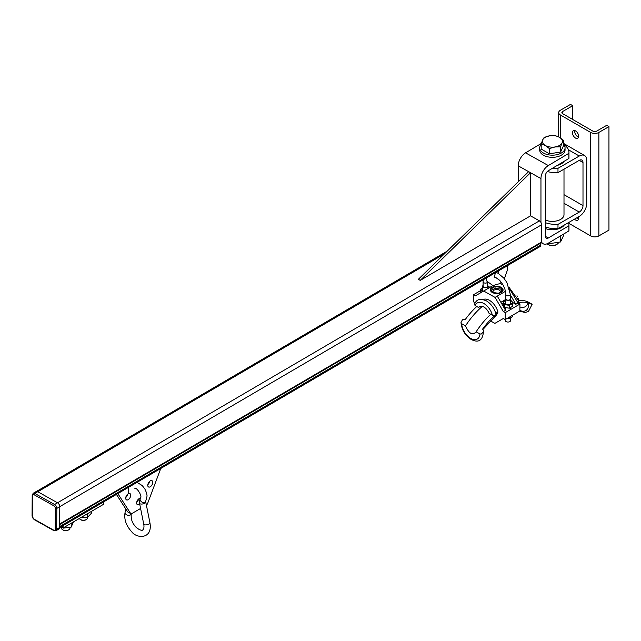 <?xml version="1.0" encoding="UTF-8"?>
<svg xmlns="http://www.w3.org/2000/svg" width="641" height="641" viewBox="0 0 641 641"><rect width="100%" height="100%" fill="white"/><g stroke="black" fill="none" stroke-linecap="round" stroke-linejoin="round"><path stroke-width="0.96" d="M545.371 228.533A12.676 7.315 0 0 0 564.176 225.111M564.184 161.284A12.676 7.315 180 0 1 557.35 165.362M564 169.168L564 214.679A11.618 6.706 180 0 1 557.55 220.68A11.618 6.706 180 0 1 545.371 220.031M578.446 216.874A4.383 2.532 60 0 1 577.725 220.2A4.383 2.532 60 0 1 574.48 219.166M576.724 217.868A4.383 2.532 -120 0 0 578.535 219.022M572.429 132.695A4.383 2.532 60 0 1 573.342 130.684A4.383 2.532 60 0 1 577.725 133.216A4.383 2.532 60 0 1 577.725 138.28A4.383 2.532 60 0 1 574.344 137.102A4.383 2.532 60 0 1 572.429 132.695M574.769 130.572A4.383 2.532 -120 0 0 574.673 131.397A4.383 2.532 -120 0 0 578.535 137.094M552.582 168.19A20.672 11.931 0 0 0 557.982 168.327L557.982 172.637A20.672 11.931 180 0 1 547.31 171.532M545.371 222.667A20.672 11.931 0 0 0 557.982 224.382L557.982 228.693A20.672 11.931 180 0 1 545.371 226.978M557.982 168.327L579.264 156.035A10.56 6.098 -60 0 1 584.544 155.515A10.56 6.098 -60 0 1 586.731 160.354L586.731 203.469A10.56 6.098 -60 0 1 579.264 216.402L557.982 228.693M557.982 224.382L579.264 212.091A5.28 3.053 120 0 0 582.998 205.625L582.998 162.51A5.28 3.053 120 0 0 581.908 160.09A5.28 3.053 120 0 0 579.264 160.354L557.982 172.637M568.767 223.276L590.649 235.912A5.809 3.357 0 0 0 598.87 235.912L608.95 230.095L608.95 126.614L598.87 132.431A5.809 3.357 180 0 1 590.649 132.431L560.41 114.971A5.809 3.357 180 0 1 558.704 112.6A5.809 3.357 180 0 1 560.41 110.228L570.49 104.411L572.733 105.701L562.646 111.518A2.644 1.522 0 0 0 561.877 112.6A2.644 1.522 0 0 0 562.646 113.673L592.893 131.141A2.644 1.522 0 0 0 596.627 131.141L606.707 125.316L608.95 126.614M572.733 119.498L572.733 105.701M530.532 215.841L539.442 220.833L540.956 222.339L540.956 178.567L528.641 171.66L418.349 279.308L420.24 280.373L530.532 172.725L530.532 215.841L420.24 280.373M541.316 143.448L525.564 152.83A10.56 6.001 119.2 0 0 518.216 165.827L518.216 181.836M56.007 530.716A3.165 1.875 -120.3 0 0 56.688 529.258A1.058 0.601 -179.6 0 1 55.19 529.258A2.115 1.25 59.7 0 1 53.66 530.139A1.058 0.601 -60.8 0 0 53.884 530.636L56.007 530.716L58.948 528.993A3.165 1.875 -120.3 0 0 59.629 527.535L59.781 506.662A3.165 1.875 -120.3 0 0 57.522 502.784L37.739 491.711A3.165 1.875 -120.3 0 0 36.12 491.575L33.18 493.29L32.202 495.173A1.058 0.601 -179.6 0 0 32.523 495.605A2.115 1.25 59.7 0 1 34.053 494.724A1.058 0.601 -60.8 0 1 34.798 493.426A3.165 1.875 -120.3 0 0 33.18 493.29M87.577 517.303L87.577 517.816A4.223 2.42 -179.6 0 1 86.367 519.498A4.223 2.42 -179.6 0 1 80.309 519.45A4.223 2.42 -179.6 0 1 79.316 518.489M80.309 519.45L81.062 519.899A3.165 1.811 0.4 0 0 85.606 519.931L86.367 519.498M69.933 527.263L69.925 528.144A4.223 2.42 -179.6 0 1 68.715 529.819A4.223 2.42 -179.6 0 1 62.666 529.778A4.223 2.42 -179.6 0 1 61.48 528.08L61.488 526.902M62.666 529.778L63.419 530.227A3.165 1.811 0.4 0 0 67.962 530.259L68.715 529.819M61.199 526.726L63.483 528.12L71.191 527.102L73.451 521.918M63.483 527.319L63.483 528.12M71.215 523.232L71.191 527.102M81.159 517.415L87.545 517.335L91.302 513.361L91.318 511.47M87.569 513.657L87.545 517.335M103.586 501.927L103.57 504.299L63.86 527.535L63.884 525.155M61.8 526.373L63.86 527.535M568.896 158.479L568.896 153.303A20.672 11.931 0 0 0 568.952 152.438L568.952 157.614A20.672 11.931 180 0 1 568.896 158.479L548.311 170.738A4.223 2.404 119.2 0 0 545.371 175.938L545.371 236.305A4.223 2.404 119.2 0 0 546.244 238.236A4.223 2.404 119.2 0 0 548.311 238.003L568.896 225.744A20.672 11.931 0 0 0 568.952 224.879A20.672 11.931 0 0 0 568.567 222.579M540.956 222.339L541.717 224.695L541.493 242.426L59.653 524.298M541.02 242.699L540.299 246.416L59.621 527.647M568.952 152.438A20.672 11.931 0 0 0 563.567 144.409A12.676 7.315 0 0 1 565.05 147.847L565.05 150.002A12.676 7.315 0 0 1 561.34 155.178A12.676 7.315 0 0 1 547.526 156.765A12.676 7.315 0 0 1 539.706 150.002L539.706 147.847A12.676 7.315 0 0 0 547.526 154.609A12.676 7.315 0 0 0 561.34 153.023A12.676 7.315 0 0 0 565.05 147.847M568.952 224.879L568.952 230.055A20.672 11.931 180 0 1 568.896 230.92L568.896 225.744M568.896 230.92L548.311 243.171A10.56 6.001 -60.8 0 1 543.151 243.764A10.56 6.001 -60.8 0 1 541.669 242.21M540.956 178.567A10.56 6.001 -60.8 0 1 548.311 165.562L568.896 153.303M541.188 144.409A12.676 7.315 0 0 0 539.706 147.847M547.895 244.365L548.696 244.83A5.2 3.005 0 0 0 556.059 244.83L556.861 244.365A6.338 3.662 180 0 1 547.895 244.365A6.338 3.662 180 0 1 547.077 243.788M558.519 242.683A6.338 3.662 180 0 1 556.861 244.365L556.861 244.365M554.978 146.973L549.377 148.576L545.283 145.475A10.032 5.793 0 0 0 554.978 146.973A10.032 5.793 0 0 0 562.069 142.879L560.571 146.837L554.978 146.973M541.188 143.84L542.687 139.882A10.032 5.793 0 0 0 545.283 145.475L541.188 143.84L541.188 149.065L549.377 153.792L549.377 148.576M544.185 137.382L549.786 135.788A10.032 5.793 0 0 0 542.687 139.882L544.185 137.382M559.473 137.286L563.567 140.379L562.069 142.879A10.032 5.793 0 0 0 559.473 137.286A10.032 5.793 0 0 0 549.786 135.788L555.378 135.652L559.473 137.286M560.571 146.837L560.571 152.061L563.567 145.595L563.567 140.379M560.571 152.061L549.377 153.792M555.346 152.87A9.19 5.304 180 0 1 554.153 153.055M548.087 243.3L549.377 243.676L560.571 241.945L563.567 235.479L563.567 234.093M560.571 241.945L560.571 235.872M549.377 243.676L549.377 242.538M117.84 493.586L130.588 513.417A2.115 1.202 119.2 0 0 130.852 513.665A2.115 1.202 119.2 0 0 131.87 513.561L140.587 508.457M146.372 505.068A2.115 1.202 119.2 0 0 147.606 503.465L160.763 468.475M130.708 495.269A3.59 2.043 119.2 0 0 129.955 493.594A3.59 2.043 119.2 0 0 126.421 495.733A3.59 2.043 119.2 0 0 126.453 499.86A3.59 2.043 119.2 0 0 129.161 498.874A3.59 2.043 119.2 0 0 130.708 495.269M140.299 498.249A3.59 2.043 119.2 0 0 137.126 501.014A3.59 2.043 119.2 0 0 137.398 504.667A3.59 2.043 119.2 0 0 139.706 504.066M152.758 482.361A3.59 2.043 119.2 0 0 152.013 480.694A3.59 2.043 119.2 0 0 148.48 482.825A3.59 2.043 119.2 0 0 148.504 486.96A3.59 2.043 119.2 0 0 151.22 485.966A3.59 2.043 119.2 0 0 152.758 482.361M116.43 494.411L127.559 511.718A2.115 1.202 119.2 0 0 127.815 511.975L130.852 513.665M125.764 497.52A3.59 2.043 119.2 0 0 127.607 494.235M136.709 502.328A3.59 2.043 119.2 0 0 138.552 499.043M147.823 484.62A3.59 2.043 119.2 0 0 149.665 481.335M487.617 285.389A2.644 1.514 -179.6 0 1 487.985 286.158A2.644 1.514 -179.6 0 1 486.367 287.537A2.644 1.514 -179.6 0 1 483.506 287.216A2.644 1.514 -179.6 0 1 482.705 286.118A2.644 1.514 -179.6 0 1 483.082 285.349M487.513 282.256A2.268 1.298 0.4 0 1 487.008 282.721A2.268 1.298 0.4 0 1 483.795 282.737A2.268 1.298 0.4 0 1 483.106 281.792L483.074 286.126A2.268 1.298 0.4 0 0 483.763 287.064A2.268 1.298 0.4 0 0 486.223 287.344A2.268 1.298 0.4 0 0 487.617 286.158L487.641 282.449M505.821 298.089A2.644 1.514 0.4 0 0 505.445 298.858A2.644 1.514 0.4 0 0 506.254 299.948A2.644 1.514 0.4 0 0 509.114 300.276A2.644 1.514 0.4 0 0 510.725 298.898A2.644 1.514 0.4 0 0 510.364 298.121M496.062 272.297L498.161 273.322L503.714 278.01L506.831 282.361L510.388 294.564L510.356 298.89A2.268 1.298 -179.6 0 1 508.97 300.076A2.268 1.298 -179.6 0 1 506.51 299.804A2.268 1.298 -179.6 0 1 505.821 298.858L505.853 294.531L504.916 289.107L502.776 284.428L499.66 280.301L494.403 276.527M510.589 318.112L510.565 320.548A2.644 1.514 -179.6 0 1 508.954 321.926A2.644 1.514 -179.6 0 1 506.086 321.606A2.644 1.514 -179.6 0 1 505.284 320.508L505.292 319.514M506.927 318.537L509.299 318.577L509.307 317.167M509.299 318.577L512.696 316.598L512.704 315.18M493.378 292.528A3.694 2.115 -179.6 0 1 493.025 291.615A3.694 2.115 -179.6 0 1 496.735 289.524A3.694 2.115 -179.6 0 1 500.421 291.671A3.694 2.115 -179.6 0 1 500.317 292.152M502.648 290.79L498.402 293.274L492.488 292.392L490.822 289.027L495.068 286.543L500.982 287.424L502.648 290.79M501.975 291.182L500.966 289.155L495.052 288.274L491.487 290.365M495.052 288.274L495.068 286.543M500.966 289.155L500.982 287.424M501.15 287.328A6.338 3.63 -179.6 0 1 503.073 289.956A6.338 3.63 -179.6 0 1 496.711 293.538A6.338 3.63 -179.6 0 1 490.397 289.86A6.338 3.63 -179.6 0 1 494.275 286.551A6.338 3.63 -179.6 0 1 501.15 287.328A6.338 3.63 -179.6 0 1 503.073 289.956A6.338 3.63 -179.6 0 1 496.711 293.538A6.338 3.63 -179.6 0 1 490.397 289.86A6.338 3.63 -179.6 0 1 494.275 286.559A6.338 3.63 -179.6 0 1 501.15 287.328M509.162 287.488L518.833 300.982L517.599 302.231M480.63 306.19L478.466 307.456L475.125 305.589L474.46 304.427C475.59 301.967 477.273 297.007 486.503 300.901C491.254 303.93 494.435 308.401 496.038 314.314L495.485 315.308L493.57 315.628L489.075 313.401A8.581 5.072 59.7 0 0 479.412 306.598A8.581 5.072 59.7 0 0 478.466 307.456M489.988 287.28L492.985 285.565L489.988 287.28L487.985 286.287M480.574 290.621L473.387 294.82L473.338 301.751L475.197 302.792M493.025 285.574L475.285 295.886L473.387 294.82M505.445 299.603L500.869 302.28M509.595 288.899L518.04 302.993L519.939 304.05L505.236 312.656L503.337 311.59L505.541 310.3L497.272 296.102L505.509 291.286M512.423 302.368L515.837 304.283L510.388 294.924M503.337 311.59L495.068 297.392L483.699 291.03L475.285 295.886M497.272 296.102L495.068 297.392M485.902 289.74L483.699 291.03M518.04 302.993L515.837 304.283M503.153 285.085L500.052 283.346M501.959 304.155L503.321 303.353M483.13 299.547A12.804 7.572 -120.3 0 1 497.929 312.047L495.773 313.305M520.276 307.071A8.581 5.072 59.7 0 1 519.915 306.927L519.963 306.935A8.509 4.375 -126.3 0 0 520.276 307.071C524.258 308.089 526.838 306.63 528.016 302.696A58.091 33.02 119.2 0 0 517.896 302.736M519.731 311.069L524.827 312.528L528.416 311.566L532.118 304.331L531.453 303.866C532.535 304.651 531.525 304.339 528.44 302.929L528.016 302.696M519.178 300.333L517.984 298.257M517.319 296.711L516.983 295.765M531.453 303.866L527.599 301.711A58.091 33.02 119.2 0 0 518.673 300.349M476.752 306.502A58.091 33.02 119.2 0 0 465.142 319.683L464.156 319.274L462.433 319.803L460.999 322.439L461.664 323.721L465.518 325.876C469.012 333.769 472.545 335.748 476.127 331.822L475.878 332.254M497.232 312.447L497.921 312.84L496.294 315.18L482.833 329.586L482.425 329.362A58.091 33.02 119.2 0 1 494.692 315.588M497.921 312.84A58.091 33.02 119.2 0 0 496.054 314.394M505.236 312.656L505.18 319.587L503.289 318.521L494.876 323.376L490.237 320.78M519.939 304.05L519.883 310.981L505.18 319.587M490.71 314.314A58.091 33.02 119.2 0 0 476.127 331.822L480.005 333.993L481.327 334.001L483.378 331.886L483.538 330.764L482.849 329.602M482.361 306.358A58.091 33.02 119.2 0 0 465.518 325.876M482.192 291.879L480.582 289.211L480.79 292.689M480.582 289.211L482.689 287.689A4.223 2.42 0.4 0 0 482.288 287.905A4.223 2.42 0.4 0 0 481.255 290.245A4.223 2.42 0.4 0 0 482.793 291.535M487.969 287.657L488.803 288.041M488.642 288.13A4.223 2.42 0.4 0 0 487.969 287.737M512.792 303.353L512.127 301.703A4.223 2.42 -179.6 0 1 511.093 304.042A4.223 2.42 -179.6 0 1 507.031 304.683A4.223 2.42 -179.6 0 1 504.002 302.985L504.667 304.635L509.395 305.34L512.792 303.353L512.768 306.198L509.371 308.185L504.643 307.48L503.305 304.787L503.329 301.943L504.002 302.985A4.223 2.42 -179.6 0 1 505.028 300.645L503.329 301.943M509.395 305.34L509.371 308.185M504.667 304.635L504.643 307.48M510.717 300.477A4.223 2.42 -179.6 0 1 512.127 301.703L510.717 300.397M505.437 300.421L505.028 300.645A4.223 2.42 -179.6 0 1 505.437 300.437M579.264 156.035L568.439 149.786M579.264 212.091L564 203.277M582.998 205.625L564 194.656M582.998 162.51L579.264 160.354M562.646 111.518L562.646 113.673M598.87 132.431L598.87 235.912M590.649 132.431L590.649 235.912M560.41 114.971L560.41 137.863M37.811 491.751L444.437 253.844M34.053 494.724L53.844 505.805A1.058 0.601 -60.8 0 1 54.581 504.507L539.442 220.833M528.641 171.668L518.216 165.827M53.884 530.636L34.093 519.555L32.05 516.045A1.058 0.601 0.4 0 0 32.37 516.486L32.523 495.605M34.093 519.555A1.058 0.601 -60.8 0 1 33.877 519.066A2.115 1.25 59.7 0 1 32.37 516.486M53.66 530.139L33.877 519.066M53.844 505.805A2.115 1.25 59.7 0 1 55.342 508.385A1.058 0.601 0.4 0 0 56.841 508.377A3.165 1.875 -120.3 0 0 54.581 504.507L34.798 493.426L37.739 491.711M59.629 527.535L56.688 529.258L56.841 508.377L541.717 224.695M55.342 508.385L55.19 529.258M548.311 165.562L525.564 152.83M548.311 238.003L545.371 236.353M59.653 523.985L541.717 241.937M59.645 524.61L540.956 243.011M59.629 526.573L540.956 244.966M130.588 513.417L127.559 511.718M510.388 294.564A2.268 1.298 -179.6 0 1 509.002 295.749A2.268 1.298 -179.6 0 1 506.542 295.469A2.268 1.298 -179.6 0 1 505.853 294.531M492.416 315.268A12.804 7.572 -120.3 0 0 483.827 303.497A12.804 7.572 -120.3 0 0 475.125 305.589M528.44 302.929A12.804 7.572 59.7 0 1 519.891 310.396M479.981 333.977A12.804 7.572 59.7 0 1 470.75 338.472A12.804 7.572 59.7 0 1 461.664 323.721M507.263 265.743A12.676 7.251 -179.6 0 1 505.981 266.632A12.676 7.251 -179.6 0 1 504.459 267.385M504.122 267.577A12.147 6.947 0.4 0 0 505.597 266.848M130.355 514.947A3.165 2.219 -164.4 0 1 126.702 514.835A3.165 2.219 -164.4 0 1 125.115 512.191C123.841 519.098 126.045 525.628 131.734 531.774C136.405 538.568 152.846 539.634 149.946 522.872A3.165 1.282 -11.4 0 1 147.093 524.755A3.165 1.282 -11.4 0 1 143.736 524.122C144.265 526.87 143.913 528.833 142.679 530.019C141.645 531.413 135.676 527.791 134.618 525.46C132.006 522.511 130.876 518.657 131.221 513.89A3.165 2.219 -164.4 0 1 130.355 514.947M143.736 524.122L139.546 503.273A3.165 1.282 -11.4 0 0 141.581 504.058A3.165 1.282 -11.4 0 0 144.858 503.209A3.165 1.282 -11.4 0 0 145.763 502.031L149.946 522.872M139.546 503.273C139.137 502.023 139.458 500.252 140.499 497.969A3.165 2.476 36.6 0 0 141.172 501.518A3.165 2.476 36.6 0 0 144.986 502.28A3.165 2.476 36.6 0 0 145.579 501.751L147.093 495.942L146.517 492.777L144.834 488.931L142.246 485.566L137.038 482.353M563.567 143.408L584.544 155.515M558.704 136.87L558.704 112.6M32.05 516.045L32.202 495.173M541.132 242.635L543.151 243.764M447.21 251.144L36.505 491.431M541.493 242.426L59.653 524.338M487.969 288.53L487.985 286.158M482.665 291.471L482.705 286.118M505.445 298.858L505.404 304.211M505.38 307.752L505.364 309.996M510.725 298.898L510.685 304.251M510.661 307.72L510.653 309.483M483.106 281.792L483.242 279.796M460.999 322.439C461.68 329.69 465.029 335.331 471.039 339.369C478.699 343.336 482.865 340.467 483.538 330.764M507.295 265.871L507.624 269.428L504.355 278.771M501.342 282.296L499.579 283.683L492.953 285.565L486.968 281.311L486.046 278.154M494.219 277.289L495.493 272.633M498.914 270.63L497.881 273.162M503.457 267.97L507.744 265.462M125.115 512.191L125.94 509.21M140.499 497.969C142.526 496.35 136.765 487.112 134.874 488.418M128.553 487.32L128.657 492.865M145.723 501.478L145.763 502.031"/></g></svg>
